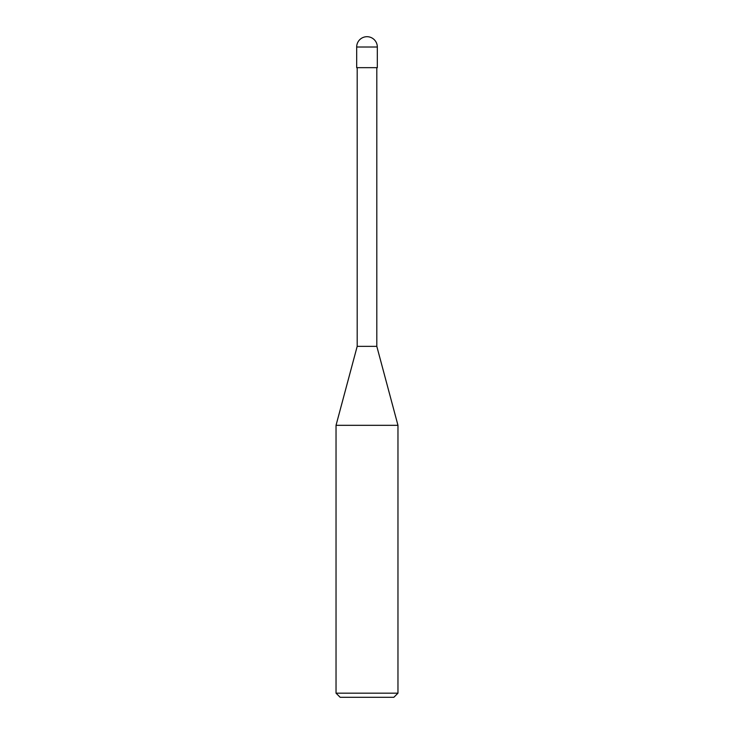 <?xml version="1.0" encoding="UTF-8"?>
<svg xmlns="http://www.w3.org/2000/svg" width="734" height="734" viewBox="0 0 734 734"><rect width="100%" height="100%" fill="white"/><g stroke="black" fill="none" stroke-linecap="round" stroke-linejoin="round"><path stroke-width="1.1" d="M336.034 693.171L340.163 697.3L393.837 697.3L397.966 693.171L397.966 425.316L336.034 425.316L336.034 693.171L397.966 693.171M336.034 425.316L357.192 346.356L357.192 67.666M376.808 67.666L376.808 346.356L397.966 425.316M376.808 346.356L357.192 346.356L376.808 346.356M377.322 67.666L377.322 47.022A10.322 10.322 0 0 0 367 36.7A10.322 10.322 0 0 0 356.678 47.022L356.678 67.666L377.322 67.666M356.678 47.022L377.322 47.022"/></g></svg>
